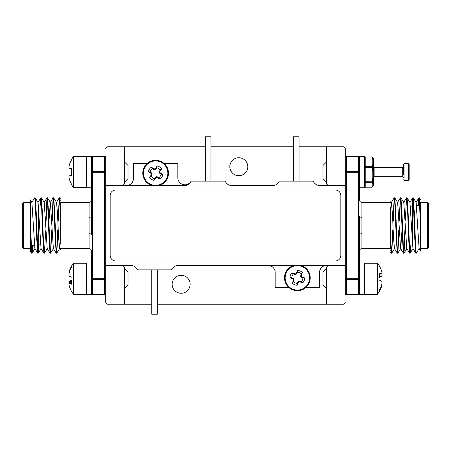 <?xml version="1.0" encoding="UTF-8"?>
<svg xmlns="http://www.w3.org/2000/svg" width="451" height="451" viewBox="0 0 451 451"><rect width="100%" height="100%" fill="white"/><g stroke="black" fill="none" stroke-linecap="round" stroke-linejoin="round"><path stroke-width="0.68" d="M147.251 163.397L133.451 163.397L133.451 178.478A7.098 7.098 0 0 1 126.353 185.575M268.086 265.425A7.098 7.098 0 0 1 275.183 272.522L275.183 287.603L288.984 287.603M205.425 146.761L124.577 146.761L124.577 182.914A2.216 2.216 0 0 1 122.362 185.13L105.726 185.13L105.726 185.575L184.538 185.575A7.098 7.098 0 0 0 191.123 181.139A7.098 7.098 0 0 1 177.812 177.705L177.812 163.397L164.012 163.397M305.744 287.603L319.545 287.603L319.545 272.522A7.098 7.098 0 0 1 326.642 265.425M91.311 172.271L92.416 172.271L92.416 278.729L104.615 278.729L104.615 172.271L92.416 172.271L92.416 171.487L104.615 171.487L104.615 156.514L92.416 156.514L92.416 171.487A1.111 0.784 180 0 0 91.311 172.271L91.311 156.3L86.429 156.3L86.429 187.791L91.311 187.791L91.311 216.48L91.311 157.298A1.111 1.111 0 0 1 92.416 156.187L104.615 156.187A1.111 1.111 0 0 1 105.726 157.298L105.726 302.023A2.216 2.216 0 0 0 107.947 304.239L151.75 304.239M346.385 294.813L346.385 294.486L358.584 294.486L358.584 279.513L346.385 279.513L346.385 294.486A1.111 0.784 0 0 1 345.274 293.702A1.111 1.111 0 0 0 346.385 294.813L358.584 294.813L346.385 294.813A1.111 1.111 0 0 1 345.274 293.702L345.274 148.977A2.216 2.216 0 0 0 343.053 146.761L299.03 146.761M345.274 265.425L178.179 265.425A7.098 7.098 0 0 0 171.6 269.861L137.442 269.861A7.098 7.098 0 0 0 130.863 265.425L105.726 265.425L105.726 293.702A1.111 1.111 0 0 1 104.615 294.813L92.416 294.813A1.111 1.111 0 0 1 91.311 293.702L91.311 250.784C91.175 249.437 90.437 248.698 89.089 248.569L89.089 202.431C90.437 202.302 91.175 201.563 91.311 200.216L91.311 234.52A2.216 0.789 180 0 0 89.089 233.731M191.123 181.139L225.28 181.139A7.098 7.098 0 0 0 231.859 185.575L272.596 185.575A7.098 7.098 0 0 0 279.175 181.139L313.332 181.139A7.098 7.098 0 0 0 319.911 185.575L345.274 185.575M157.298 269.861L157.298 314.223L151.75 314.223L151.75 269.861M293.483 181.139L293.483 136.777L299.03 136.777L299.03 181.139M205.425 181.139L205.425 136.777L210.972 136.777L210.972 181.139M345.274 185.13L328.638 185.13A2.216 2.216 0 0 1 326.423 182.914L326.423 146.761M157.298 304.239L326.423 304.239L326.423 268.086A2.216 2.216 0 0 1 328.638 265.87L345.274 265.87M326.423 304.239L343.053 304.239A2.216 2.216 0 0 0 345.274 302.023M105.726 265.87L122.362 265.87A2.216 2.216 0 0 1 124.577 268.086L124.577 304.239M124.577 146.761L107.947 146.761A2.216 2.216 0 0 0 105.726 148.977M293.483 146.761L210.972 146.761M238.81 175.704A8.981 8.981 0 0 0 246.59 162.23A8.981 8.981 0 0 0 231.03 162.23A8.981 8.981 0 0 0 238.81 175.704M181.139 293.263A8.981 8.981 0 0 0 188.918 279.789A8.981 8.981 0 0 0 173.359 279.789A8.981 8.981 0 0 0 181.139 293.263M335.29 260.988A5.547 5.547 0 0 0 340.838 255.441L340.838 195.559A5.547 5.547 0 0 0 335.29 190.012L115.71 190.012A5.547 5.547 0 0 0 110.162 195.559L110.162 255.441A5.547 5.547 0 0 0 115.71 260.988L335.29 260.988M160.004 172.457A19.258 1.68 55.7 0 1 160.302 172.902L160.455 173.054A19.37 1.686 33.2 0 1 162.839 174.706A7.374 7.374 0 0 1 159.947 179.132A19.37 1.686 -146.8 0 1 157.478 177.609L157.275 177.531A19.258 1.68 -169.3 0 1 156.745 177.435L156.334 177.525A19.258 1.68 145.7 0 1 155.883 177.824L155.73 177.976A19.37 1.686 123.2 0 1 154.084 180.361A7.374 7.374 0 0 1 149.653 177.469A19.37 1.686 -56.8 0 1 151.181 174.999L151.254 174.796A19.258 1.68 -79.3 0 1 151.35 174.266L151.265 173.855A19.258 1.68 -124.3 0 1 150.961 173.41L150.814 173.252A19.37 1.686 -146.8 0 1 148.424 171.605A7.374 7.374 0 0 1 151.316 167.174A19.37 1.686 33.2 0 1 153.785 168.702L153.988 168.775A19.258 1.68 10.7 0 1 154.518 168.871L154.93 168.787A19.258 1.68 -34.3 0 1 155.381 168.488L155.533 168.336A19.37 1.686 -56.8 0 1 157.179 165.945A7.374 7.374 0 0 1 161.61 168.837A19.37 1.686 123.2 0 1 160.088 171.307L160.009 171.51A19.258 1.68 100.7 0 1 159.913 172.04L160.004 172.457L159.282 172.603L159.192 172.192L160.161 169.965A5.542 5.542 0 0 0 156.734 167.727L155.871 168.967L154.67 169.593L152.444 168.623L151.316 167.174M148.954 183.382A12.216 12.216 0 0 1 150.115 162.259A12.216 12.216 0 0 1 167.828 173.827A12.216 12.216 0 0 1 148.954 183.382M148.593 183.923A12.865 12.865 0 0 1 146.868 163.736A12.865 12.865 0 0 1 166.881 166.915A12.865 12.865 0 0 1 158.983 185.575A12.865 12.865 0 0 0 166.881 166.915A12.865 12.865 0 0 0 146.868 163.736A12.865 12.865 0 0 0 152.28 185.575A12.865 12.865 0 0 1 148.593 183.923M152.444 168.623A5.542 5.542 0 0 0 150.2 172.051L151.446 172.913L152.072 174.12L151.102 176.347L149.653 177.469M151.102 176.347A5.542 5.542 0 0 0 154.53 178.585L154.084 180.361M150.2 172.051L148.424 171.605M154.53 178.585L155.392 177.339L156.593 176.713L158.825 177.683A5.542 5.542 0 0 0 161.063 174.255L159.282 172.603M158.825 177.683L159.947 179.132M161.063 174.255L162.839 174.706M160.161 169.965L161.61 168.837M156.734 167.727L157.179 165.945M125.045 162.507L128.016 165.478L128.016 178.613L125.045 181.584L125.045 162.507L124.577 162.507M86.429 156.52L73.541 156.52L73.541 187.571L86.429 187.571M68.941 167.332A24.247 22.313 12.9 0 1 69.313 165.139A24.247 22.313 12.9 0 0 68.941 167.332A24.247 9.245 5.4 0 0 69.313 168.279L71.67 168.482L71.67 175.608L69.313 175.811A24.247 9.245 174.6 0 0 68.941 176.758A24.247 22.313 167.1 0 0 69.313 178.957A24.523 24.433 90 0 0 71.67 184.431L71.67 184.933A24.585 24.585 0 0 0 73.541 187.571M73.541 156.52A24.585 24.585 0 0 0 71.67 159.158L71.67 159.66A24.523 24.433 90 0 0 69.313 165.139M69.313 178.957A24.247 22.313 167.1 0 1 68.941 176.758M32.387 245.575L31.581 253.186L30.606 239.363L30.313 202.431L23.661 202.431L23.661 248.569L30.313 248.569L30.313 251.122L30.313 199.878L31.914 202.482L34.874 248.518L37.794 253.225L38.549 245.575M60.259 217.269L60.259 202.431L89.089 202.431M89.089 248.569L60.259 248.569L60.259 249.634M52.265 221.063L53.128 201.49L53.641 197.775L56.555 202.482L57.525 213.966L58.551 237.034L59.639 248.518L60.259 243.377L60.259 202.431M91.311 216.48A2.216 0.789 0 0 1 89.089 217.269M31.795 202.482L34.71 197.775L35.223 201.49L36.768 239.363L37.743 253.186M40.032 207.201L40.827 197.814L41.385 201.496L42.93 239.363L43.905 253.186L44.175 252.459M45.658 221.063L46.989 197.814L47.547 201.49L49.086 239.363L50.067 253.186L50.63 249.504L51.493 229.937M51.82 221.063L53.145 197.814L53.708 201.49L55.247 239.363L56.228 253.186L56.792 249.51L57.655 229.937M57.982 221.063L59.306 197.814L60.259 208.463M30.313 219.513L31.564 249.51L32.122 253.186L32.833 245.575M34.936 198.541L35.206 197.814L36.181 211.637L37.721 249.51L38.284 253.186L38.995 245.491M41.097 198.541L41.368 197.814L42.343 211.637L43.369 239.363L44.395 253.225L45.771 229.937M46.103 221.063L46.966 201.49L47.524 197.814L48.505 211.637L50.044 249.504L50.608 253.186L51.933 229.937M53.686 197.814L54.667 211.637L56.206 249.51L56.77 253.186L58.094 229.937M58.427 221.063L59.284 201.496L59.803 197.775L60.259 200.751M35.206 197.814L38.076 202.482L41.035 248.518L43.905 253.186M41.368 197.814L44.232 202.482L47.197 248.518L50.067 253.186M48.996 221.063L50.281 202.482L53.145 197.814M47.524 197.814L50.394 202.482L53.359 248.518L56.228 253.186M23.661 248.569L22.55 247.458L22.55 203.542L23.661 202.431M125.045 269.196L128.016 272.167L128.016 285.297L125.045 288.268L125.045 269.196L124.577 269.196M86.429 263.209L73.541 263.209L73.541 294.261L86.429 294.261M69.104 283.837A24.247 23.497 159.3 0 1 68.941 282.642A24.247 12.662 174.1 0 1 69.313 281.356A24.523 3.873 174.9 0 1 71.67 280.285L71.67 284.215A24.523 3.873 174.9 0 1 69.313 283.549A24.247 5.587 174.9 0 0 68.941 284.136A24.247 20.566 170.5 0 0 69.313 286.154A24.523 24.123 151.1 0 0 71.67 291.526L71.67 291.617A24.585 24.585 0 0 0 73.541 294.261M69.104 273.633A24.247 5.587 5.1 0 1 68.941 273.334A24.247 20.566 9.5 0 1 69.313 271.316A24.523 24.123 28.9 0 1 71.67 265.943M73.541 263.209A24.585 24.585 0 0 0 71.67 265.848L71.67 267.071A24.523 24.123 151.1 0 0 69.313 272.511A24.247 23.497 20.7 0 0 68.941 274.828A24.247 12.662 5.9 0 0 69.313 276.108A24.523 3.873 5.1 0 0 71.67 277.179M69.696 271.327L69.313 271.316M71.67 282.489L68.941 282.642M71.67 281.159L69.313 281.356M71.67 283.341L69.313 283.549M91.311 262.984L86.429 262.984L86.429 294.48L91.311 294.48L91.311 278.729A1.111 0.784 0 0 0 92.416 279.513L92.416 294.486L104.615 294.486L104.615 279.513L92.416 279.513L92.416 278.729L91.311 278.729M345.274 172.271L346.385 172.271L346.385 278.729L358.584 278.729L358.584 172.271L346.385 172.271L346.385 171.487A1.111 0.784 180 0 0 345.274 172.271L345.274 157.298A1.111 1.111 0 0 1 346.385 156.187L358.584 156.187L346.385 156.187L346.385 171.487L358.584 171.487L358.584 156.514L346.385 156.514A1.111 0.784 180 0 0 345.274 157.298M420.687 202.211L420.687 251.122L419.086 248.518L416.126 202.482L413.206 197.775L412.451 205.425M418.613 205.425L419.419 197.814L420.394 211.637L420.687 248.569L427.339 248.569L427.339 202.431L420.687 202.431M390.741 233.731L390.741 248.569L361.911 248.569C360.575 248.687 359.836 249.426 359.689 250.784L359.689 293.702A1.111 0.784 180 0 1 358.584 294.486L358.584 294.813A1.111 1.111 0 0 0 359.689 293.702M398.735 229.937L397.872 249.51L397.359 253.225L394.445 248.518L393.475 237.034L392.449 213.966L391.361 202.482L390.741 207.623L390.741 248.569M358.584 156.187L358.584 156.514A1.111 0.784 180 0 1 359.689 157.298A1.111 1.111 0 0 0 358.584 156.187A1.111 1.111 0 0 1 359.689 157.298L359.689 200.216C359.825 201.563 360.563 202.302 361.911 202.431L361.911 248.569M359.689 278.729L358.584 278.729L358.584 279.513A1.111 0.784 0 0 0 359.689 278.729L359.689 294.48L364.571 294.48L364.571 262.984L359.689 262.984L359.689 216.48A2.216 0.789 0 0 0 361.911 217.269M359.689 234.52A2.216 0.789 180 0 1 361.911 233.731M419.204 248.518L416.29 253.225L415.777 249.51L414.232 211.637L413.257 197.814M410.968 243.799L410.173 253.186L409.615 249.504L408.07 211.637L407.095 197.814L406.825 198.541M405.342 229.937L404.011 253.186L403.453 249.51L401.914 211.637L400.933 197.814L400.37 201.496L399.507 221.063M399.18 229.937L397.855 253.186L397.292 249.51L395.752 211.637L394.772 197.814L394.208 201.49L393.345 221.063M393.018 229.937L391.693 253.186L390.741 242.537M420.687 231.487L419.436 201.49L418.878 197.814L418.167 205.425M416.064 252.459L415.794 253.186L414.819 239.363L413.279 201.49L412.716 197.814L412.005 205.509M409.903 252.459L409.632 253.186L408.657 239.363L407.631 211.637L406.605 197.775L405.229 221.063M404.897 229.937L404.034 249.51L403.476 253.186L402.495 239.363L400.956 201.496L400.392 197.814L399.067 221.063M397.314 253.186L396.333 239.363L394.794 201.49L394.23 197.814L392.906 221.063M392.573 229.937L391.716 249.504L391.197 253.225L390.741 250.249M415.794 253.186L412.924 248.518L409.965 202.482L407.095 197.814M409.632 253.186L406.768 248.518L403.803 202.482L400.933 197.814M402.004 229.937L400.719 248.518L397.855 253.186M403.476 253.186L400.606 248.518L397.641 202.482L394.772 197.814M427.339 202.431L428.45 203.542L428.45 247.458L427.339 248.569M325.955 288.268L322.984 285.297L322.984 272.167L325.955 269.196L325.955 288.268L326.423 288.268M364.571 294.261L377.459 294.261L377.459 263.209L364.571 263.209M381.879 273.582A24.247 23.582 -22 0 1 382.059 274.907A24.247 12.978 -5.9 0 1 381.687 276.221A24.523 4.245 -5.1 0 1 379.33 277.376L379.33 273.075A24.523 4.245 -5.1 0 1 381.687 273.825A24.247 5.226 -5.1 0 0 382.059 273.272A24.247 20.368 -9.2 0 0 381.687 271.276A24.523 24.061 -26.7 0 0 379.33 265.921L379.33 265.848A24.585 24.585 0 0 0 377.459 263.209M381.879 283.882A24.247 5.226 -174.9 0 1 382.059 284.192A24.247 20.368 -170.8 0 1 381.687 286.193A24.523 24.061 -153.3 0 1 379.33 291.549M377.459 294.261A24.585 24.585 0 0 0 379.33 291.617L379.33 290.309A24.523 24.061 -26.7 0 0 381.687 284.88A24.247 23.582 -158 0 0 382.059 282.557A24.247 12.978 -174.1 0 0 381.687 281.244A24.523 4.245 -174.9 0 0 379.33 280.094M379.33 275.059L382.059 274.907M379.33 276.418L381.687 276.221M379.33 274.033L381.687 273.825M381.264 286.176L381.687 286.193M359.689 187.791L364.571 187.791L364.571 156.3L359.689 156.3L359.689 172.271A1.111 0.784 180 0 0 358.584 171.487L358.584 172.271L359.689 172.271M325.955 181.584L322.984 178.613L322.984 165.478L325.955 162.507L325.955 181.584L326.423 181.584M364.571 157.551A0.665 0.631 180 0 1 365.237 156.925L365.237 156.886A0.665 0.665 0 0 0 364.571 157.551A0.665 0.502 0 0 1 365.237 157.049L365.237 166.707A0.665 0.502 -0 0 0 364.571 167.208L365.237 167.338L365.237 182.334A0.665 0.631 180 0 1 364.571 181.702L371.917 181.826L372.78 178.083L372.78 171.087L371.917 167.338L372.492 167.101L373.355 170.929L372.78 171.087L373.445 170.957L373.445 182.954A0.665 0.547 180 0 1 373.355 183.23L373.355 178.106L372.492 181.922L373.355 183.23A0.665 0.62 154.7 0 1 372.78 183.585L371.917 182.334L365.237 182.334L365.237 187.165L371.917 187.165L372.78 185.919A0.665 0.62 25.3 0 0 373.355 185.62L373.202 185.908L373.355 185.62A0.665 0.665 180 0 0 373.445 185.288L373.445 182.954A0.665 0.631 180 0 1 372.78 183.585L372.78 185.919A0.665 0.631 180 0 0 373.445 185.288L373.355 185.649M373.445 179.38L373.445 184.042M373.445 158.803L373.445 170.957L373.355 164.53L372.492 167.101A0.665 0.485 23.8 0 0 371.917 166.707L372.78 164.209A0.665 0.496 13.3 0 1 373.355 164.53A0.665 0.366 0 0 1 373.445 164.711A0.665 0.502 -0 0 0 372.78 164.209L372.78 159.547L371.917 157.049A0.665 0.485 -23.8 0 1 372.492 157.224L373.355 159.75A0.665 0.496 166.7 0 0 372.78 159.547A0.665 0.502 0 0 1 373.445 160.049A0.665 0.603 0 0 0 373.355 159.75L373.355 158.448L372.419 157.111A0.665 0.603 138.6 0 1 372.492 157.224L373.355 158.47M403.386 174.588L403.386 164.282L404.051 163.617L404.051 180.473L403.386 179.808M408.488 163.617L409.153 164.282L409.153 179.808L408.488 180.473L408.488 163.617L404.051 163.617M372.492 181.922A0.665 0.603 138.6 0 1 371.917 182.334L371.917 181.826L372.492 181.922M373.355 178.106A0.665 0.299 0 0 0 373.445 177.953L372.78 178.083L373.355 178.106M372.492 186.866A0.665 0.603 -138.6 0 1 371.917 187.165L371.917 187.165M371.917 156.925A0.665 0.603 138.6 0 1 372.419 157.111A0.665 0.665 0 0 0 371.917 156.886L365.237 157.049L371.917 156.925M301.522 276.333A19.258 1.68 44.8 0 1 301.899 276.717L302.08 276.841A19.37 1.686 22.3 0 1 304.735 278.008A7.374 7.374 0 0 1 302.728 282.907A19.37 1.686 -157.7 0 1 300.016 281.869L299.802 281.836A19.258 1.68 179.8 0 1 299.267 281.841L298.878 282.005A19.258 1.68 134.8 0 1 298.494 282.382L298.37 282.563A19.37 1.686 112.3 0 1 297.203 285.218A7.374 7.374 0 0 1 292.304 283.211A19.37 1.686 -67.7 0 1 293.336 280.499L293.375 280.285A19.258 1.68 -90.2 0 1 293.37 279.744L293.206 279.355A19.258 1.68 -135.2 0 1 292.829 278.972L292.648 278.853A19.37 1.686 -157.7 0 1 289.993 277.681A7.374 7.374 0 0 1 292 272.787A19.37 1.686 22.3 0 1 294.712 273.819L294.926 273.858A19.258 1.68 -0.2 0 1 295.461 273.853L295.856 273.689A19.258 1.68 -45.2 0 1 296.239 273.306L296.358 273.131A19.37 1.686 -67.7 0 1 297.53 270.476A7.374 7.374 0 0 1 302.424 272.483A19.37 1.686 112.3 0 1 301.392 275.195L301.353 275.409A19.258 1.68 89.8 0 1 301.358 275.944L301.522 276.333L300.845 276.621L300.682 276.232L301.212 273.858A5.542 5.542 0 0 0 297.423 272.308L296.809 273.689L295.749 274.529L293.375 273.999L292 272.787M292.733 289.147A12.216 12.216 0 0 1 289.892 268.182A12.216 12.216 0 0 1 309.471 276.209A12.216 12.216 0 0 1 292.733 289.147M292.485 289.751A12.865 12.865 0 0 1 294.013 265.425A12.865 12.865 0 0 0 292.485 289.751A12.865 12.865 0 0 0 309.549 281.971A12.865 12.865 0 0 0 300.716 265.425A12.865 12.865 0 0 1 309.549 281.971A12.865 12.865 0 0 1 292.485 289.751M293.375 273.999A5.542 5.542 0 0 0 291.825 277.788L293.206 278.397L294.046 279.462L293.516 281.83L292.304 283.211M293.516 281.83A5.542 5.542 0 0 0 297.305 283.386L297.203 285.218M291.825 277.788L289.993 277.681M297.305 283.386L297.919 282.005L298.979 281.159L301.353 281.695A5.542 5.542 0 0 0 302.903 277.906L300.845 276.621M301.353 281.695L302.728 282.907M302.903 277.906L304.735 278.008M301.212 273.858L302.424 272.483M297.423 272.308L297.53 270.476M151.812 175.253L151.181 174.999M152.072 174.12L151.35 174.266M151.254 174.796L151.897 175.056M151.446 172.913L150.961 173.41M151.265 173.855L151.987 173.703M150.814 173.252L151.294 172.761M157.732 176.972L157.478 177.609M157.275 177.531L157.534 176.893M156.593 176.713L156.745 177.435M156.334 177.525L156.181 176.803M155.392 177.339L155.883 177.824M155.73 177.976L155.24 177.497M159.451 171.053L160.088 171.307M160.009 171.51L159.366 171.256M159.192 172.192L159.913 172.04M159.817 173.393L160.302 172.902M160.455 173.054L159.97 173.545M153.532 169.339L153.785 168.702M153.988 168.775L153.729 169.418M154.67 169.593L154.518 168.871M154.93 168.787L155.082 169.508M155.871 168.967L155.381 168.488M155.533 168.336L156.023 168.815M91.311 293.702A1.111 1.111 0 0 0 92.416 294.813L92.416 294.486A1.111 0.784 0 0 1 91.311 293.702M104.615 294.813A1.111 1.111 0 0 0 105.726 293.702A1.111 0.784 0 0 1 104.615 294.486L104.615 294.813M104.615 279.513A1.111 0.784 -0 0 0 105.726 278.729L104.615 278.729L104.615 279.513M91.311 157.298A1.111 0.784 0 0 1 92.416 156.514L92.416 156.187A1.111 1.111 0 0 0 91.311 157.298M104.615 172.271L105.726 172.271A1.111 0.784 0 0 0 104.615 171.487L104.615 172.271M104.615 156.187L104.615 156.514A1.111 0.784 180 0 1 105.726 157.298A1.111 1.111 0 0 0 104.615 156.187M38.521 205.425L38.741 245.575M346.385 278.729L345.274 278.729A1.111 0.784 180 0 0 346.385 279.513L346.385 278.729M412.479 245.575L412.259 205.425M371.917 167.338L365.237 167.338L365.237 166.707L371.917 166.707L371.917 167.338M374.11 176.702L402.72 176.702L402.72 167.389L374.11 167.389L374.11 176.702L373.445 177.367M365.237 187.165A0.665 0.631 180 0 1 364.571 186.539A0.665 0.665 0 0 0 365.237 187.204L371.917 187.204A0.665 0.665 0 0 0 372.419 186.979L373.202 185.908M294.013 280.629L293.336 280.499M294.046 279.462L293.37 279.744M293.375 280.285L294.052 280.415M293.206 278.397L292.829 278.972M293.206 279.355L293.883 279.073M292.648 278.853L293.026 278.278M300.146 281.198L300.016 281.869M299.802 281.836L299.938 281.159M298.979 281.159L299.267 281.841M298.878 282.005L298.59 281.323M297.919 282.005L298.494 282.382M298.37 282.563L297.801 282.179M300.716 275.065L301.392 275.195M301.353 275.409L300.676 275.273M300.682 276.232L301.358 275.944M301.522 277.292L301.899 276.717M302.08 276.841L301.702 277.41M294.582 274.49L294.712 273.819M294.926 273.858L294.791 274.535M295.749 274.529L295.461 273.853M295.856 273.689L296.138 274.366M296.809 273.689L296.239 273.306M296.358 273.131L296.933 273.509M125.045 181.584L124.577 181.584M31.632 253.225L32.077 253.225M37.794 253.225L38.239 253.225M43.956 253.225L44.395 253.225M50.112 253.225L50.557 253.225M56.279 253.225L56.719 253.225M34.716 197.775L35.155 197.775M40.872 197.775L41.317 197.775M47.034 197.775L47.479 197.775M53.195 197.775L53.641 197.775M59.357 197.775L59.803 197.775M60.254 198.474L59.848 197.814M34.992 248.518L32.122 253.186M41.154 248.518L38.284 253.186M47.316 248.518L44.446 253.186M53.477 248.518L50.608 253.186M59.639 248.518L56.77 253.186M60.259 249.719L59.521 248.518M31.581 253.186L30.313 251.122M40.827 197.814L37.957 202.482M46.989 197.814L44.119 202.482M59.306 197.814L56.437 202.482M35.911 205.425L35.466 205.425M37.484 245.575L37.038 245.575M34.428 245.575L30.877 245.575M38.741 205.425L39.186 205.87M40.449 243.799L39.186 244.245M42.58 229.937L43.02 229.937M48.742 229.937L49.182 229.937M54.898 229.937L55.343 229.937M42.247 221.063L42.693 221.063M48.409 221.063L48.855 221.063M54.571 221.063L55.016 221.063M125.045 288.268L124.577 288.268M390.741 202.431L361.911 202.431M419.368 197.775L418.923 197.775M413.206 197.775L412.761 197.775M407.044 197.775L406.605 197.775M400.888 197.775L400.443 197.775M394.721 197.775L394.281 197.775M416.284 253.225L415.845 253.225M410.128 253.225L409.683 253.225M403.966 253.225L403.521 253.225M397.805 253.225L397.359 253.225M391.643 253.225L391.197 253.225M390.746 252.526L391.152 253.186M416.008 202.482L418.878 197.814M409.846 202.482L412.716 197.814M403.684 202.482L406.554 197.814M397.523 202.482L400.392 197.814M391.361 202.482L394.23 197.814M390.741 201.281L391.479 202.482M419.419 197.814L420.687 199.878M410.173 253.186L413.043 248.518M404.011 253.186L406.881 248.518M391.693 253.186L394.563 248.518M415.089 245.575L415.534 245.575M413.516 205.425L413.962 205.425M416.572 205.425L420.123 205.425M412.259 245.575L411.814 245.13M410.551 207.201L411.814 206.755M408.42 221.063L407.98 221.063M402.258 221.063L401.818 221.063M396.102 221.063L395.657 221.063M408.753 229.937L408.307 229.937M402.591 229.937L402.145 229.937M396.429 229.937L395.984 229.937M325.955 269.196L326.423 269.196M325.955 162.507L326.423 162.507M408.488 180.473L404.051 180.473M402.72 167.389L403.386 166.723M402.72 176.702L403.386 177.367M373.355 158.448L373.445 158.78M374.11 167.389L373.445 166.723"/></g></svg>

